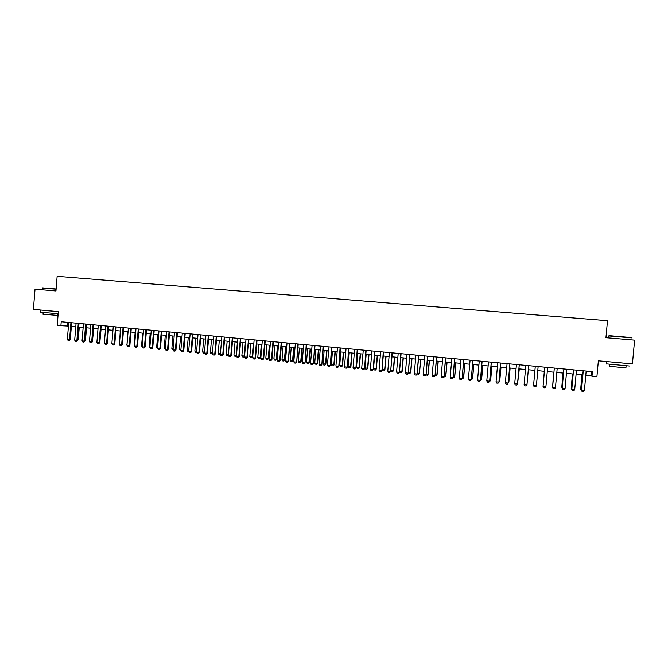 <?xml version="1.0" encoding="UTF-8"?>
<svg xmlns="http://www.w3.org/2000/svg" width="668" height="668" viewBox="0 0 668 668"><rect width="100%" height="100%" fill="white"/><g stroke="black" fill="none" stroke-linecap="round" stroke-linejoin="round"><path stroke-width="1" d="M60.888 325.825L61.214 321.751L592.407 371.642L591.982 376.351L596.9 376.819L598.361 360.803L632.421 363.901L634.6 340.137L605.943 337.699L607.488 320.69L57.139 276.327L55.953 290.964L35.028 289.186L33.4 309.384L58.333 311.647L57.214 325.475L68.437 326.076M585.794 375.224L591.255 375.742L591.982 376.351M71.367 326.351L75.776 326.769M78.707 327.053L83.149 327.47M86.072 327.754L90.556 328.18M93.478 328.456L97.987 328.881M100.918 329.157L105.46 329.591M107.364 342.425L108.391 329.875L112.959 330.301M115.881 330.585L120.49 331.019M123.413 331.295L128.064 331.737M130.986 332.021L135.662 332.464M138.585 332.739L143.294 333.19M146.217 333.466L150.96 333.916M153.882 334.192L158.667 334.643M161.581 334.927L166.399 335.378M169.321 335.662L174.173 336.121M177.087 336.396L181.972 336.864M184.894 337.14L189.812 337.607M192.726 337.883L197.686 338.35M200.6 338.634L205.602 339.102M208.516 339.386L213.543 339.862M216.457 340.137L221.525 340.622M224.44 340.897L229.541 341.381M232.456 341.657L237.599 342.141M240.505 342.425L245.69 342.909M248.596 343.193L253.815 343.686M256.721 343.962L261.981 344.463M264.887 344.738L270.181 345.239M273.087 345.515L278.414 346.024M281.32 346.3L286.697 346.809M289.595 347.084L295.005 347.602M297.911 347.878L303.364 348.395M306.261 348.671L311.756 349.189M314.653 349.464L320.181 349.99M323.078 350.266L328.656 350.792M331.553 351.067L337.165 351.602M340.054 351.877L345.715 352.412M348.604 352.687L354.299 353.23M357.188 353.506L362.933 354.048M365.822 354.324L371.6 354.875M374.489 355.151L380.309 355.702M383.198 355.977L389.06 356.537M391.941 356.804L397.852 357.372M400.733 357.639L406.687 358.207M409.567 358.482L415.563 359.05M418.444 359.326L424.481 359.902M427.361 360.169L433.44 360.753M436.321 361.021L442.45 361.605M445.322 361.881L451.493 362.465M454.365 362.741L460.586 363.325M463.45 363.601L469.721 364.194M472.585 364.469L478.898 365.07M481.762 365.338L488.124 365.947M490.98 366.214L497.393 366.824M500.248 367.099L506.703 367.709M509.559 367.976L516.063 368.594M518.919 368.87L525.465 369.488M528.321 369.763L534.918 370.389M536.487 384.851L537.798 370.665L544.403 371.291M547.276 371.567L553.931 372.193M556.828 372.468L563.508 373.103M566.439 373.387L573.127 374.022M576.092 374.297L582.797 374.94M591.631 371.575L591.255 375.742M67.351 322.327L67.059 325.942M586.17 371.057L584.4 390.58L583.531 391.673L582.07 391.531L581.41 390.187L583.172 370.773M584.4 390.58L581.486 390.287L583.256 370.782M582.07 391.531L581.41 390.187M581.544 390.463L580.667 389.127L581.494 389.294M581.962 374.857L580.667 389.127M582.037 374.865L580.734 389.219L581.31 390.438M609.166 335.712C608.164 335.612 608.181 335.603 609.216 335.67L631.794 337.607M632.053 337.916L608.798 335.962M629.381 366.006L606.26 363.843M628.964 363.584L606.377 361.53M626.091 365.997L625.924 367.859L609.283 366.289M624.288 363.167L611.704 362.056M42.568 287.858L56.112 288.977M56.095 289.219L42.276 288.075M58.166 313.776L40.33 312.165M58.325 311.772L44.28 310.369M57.698 313.751L57.565 315.396L43.028 314.236M56.104 311.447L45.115 310.562M576.467 370.147L574.705 389.619L573.845 390.713L572.392 390.571L571.75 389.235L573.503 369.872M574.705 389.619L571.8 389.335L573.561 369.872M572.392 390.571L571.75 389.235M566.815 369.237L565.053 388.667L564.21 389.753L562.765 389.611L562.139 388.283L563.884 368.961M565.053 388.667L562.172 388.375L563.926 368.97M555.459 387.716L554.624 388.801L553.188 388.659L552.57 387.34L554.306 368.068L552.586 387.432L555.459 387.716L557.204 368.335M545.906 386.772L545.08 387.857L543.652 387.716L543.051 386.396L544.779 367.175L543.051 386.488L545.906 386.772L547.643 367.442M571.883 389.502L571.19 388.191L571.833 388.342M572.476 373.955L571.19 388.191M572.534 373.963L571.24 388.283L571.825 389.502M563.049 373.061L561.763 387.265L562.214 387.39M563.082 373.061L562.155 388.091M553.655 372.168L552.645 386.446M553.68 372.168L552.611 386.864M544.311 371.283L543.126 385.511M544.32 371.283L543.117 385.645M533.557 385.545L536.412 385.737L538.132 366.548L536.396 385.828L535.586 386.914L534.166 386.772L533.557 385.545L535.285 366.281M536.487 384.902L537.798 370.665M524.113 384.609L526.968 384.801L528.689 365.663L526.943 384.893L526.142 385.979L524.722 385.837L524.113 384.609L525.833 365.396M519.245 364.77L517.525 383.958L516.74 385.044L515.329 384.902L514.711 383.683L516.431 364.511M514.711 383.683L517.575 383.875L519.278 364.778M517.65 382.998L519.278 368.903M517.6 383.599L519.312 368.903M509.876 363.893L508.223 382.948L507.379 384.117L505.985 383.975L505.359 382.756L507.07 363.626M509.926 363.901L508.223 382.948M505.359 382.756L508.164 383.031L507.379 384.117M508.298 382.071L508.824 382.121L510.076 368.026M508.882 382.046L508.056 383.181L508.882 382.046L510.135 368.035M500.541 363.016L498.921 382.029L498.069 383.19L496.675 383.056L496.057 381.837L497.752 362.757M500.616 363.025L498.921 382.029M496.057 381.837L498.837 382.113L498.069 383.19M498.996 381.152L499.672 381.219L500.933 367.158M498.745 382.263L499.748 381.144L501 367.166M498.929 382.271L499.748 381.144M491.264 362.148L489.661 381.111L488.801 382.271L487.415 382.138L486.788 380.919L488.483 361.881M491.347 362.156L489.661 381.111M486.788 380.919L489.56 381.194L488.801 382.271M489.736 380.242L490.571 380.326L491.823 366.298M490.663 380.242L489.828 381.378L490.663 380.242L491.907 366.306M482.02 361.279L480.442 380.201L479.582 381.361L478.204 381.219L477.57 380.009L479.257 361.021M482.121 361.288L480.442 380.201M477.57 380.009L480.334 380.284L479.582 381.361M480.517 379.332L481.511 379.424L482.755 365.438M480.267 380.434L481.62 379.349L482.855 365.446M480.793 380.476L481.62 379.349M472.827 360.411L471.274 379.299L470.406 380.443L469.036 380.309L468.402 379.098L470.08 360.152M472.944 360.428L471.274 379.299M468.402 379.098L471.149 379.374L470.406 380.443M471.349 378.422L472.501 378.539L473.737 364.578M471.099 379.524L471.775 379.591L472.618 378.464L473.846 364.586M471.792 379.583L472.618 378.464M463.675 359.551L462.147 378.389L461.279 379.541L459.91 379.407L459.267 378.197L460.945 359.3M463.809 359.568L462.147 378.389M459.267 378.197L462.005 378.464L461.279 379.541M462.223 377.52L463.525 377.654L464.761 363.726M463.659 377.579L462.807 378.706L463.659 377.579L464.886 363.734M462.807 378.706L461.972 378.622M454.574 358.699L453.063 377.495L452.186 378.639L450.825 378.505L450.182 377.295L451.852 358.44M454.724 358.716L453.063 377.495M450.182 377.295L452.904 377.57L452.186 378.639M453.138 376.627L454.599 376.769L455.826 362.874M454.741 376.702L453.889 377.821L454.741 376.702L455.968 362.891M453.889 377.821L452.887 377.721M445.514 357.848L444.02 376.602L443.143 377.737L441.79 377.604L441.147 376.401L442.8 357.597M445.673 357.864L444.02 376.602M441.147 376.401L443.853 376.668L443.143 377.737M444.095 375.733L445.706 375.892L446.925 362.031M445.873 375.825L445.005 376.944L445.873 375.825L447.084 362.048M445.005 376.944L443.844 376.827M436.496 357.004L435.027 375.708L434.142 376.844L432.797 376.71L432.146 375.508L433.799 356.745M436.672 357.021L435.027 375.708M432.146 375.508L434.843 375.775L434.142 376.844M435.102 374.848L436.855 375.024L438.074 361.188M437.039 374.957L436.171 376.067L437.039 374.957L438.25 361.204M436.171 376.067L434.851 375.942M427.52 356.161L426.067 374.823L425.182 375.959L423.846 375.825L423.186 374.623L424.831 355.902M427.712 356.178L426.067 374.823M423.186 374.623L425.875 374.89L425.182 375.959M426.151 373.963L428.054 374.155L429.265 360.353M425.984 374.932L427.378 375.199L428.246 374.088L429.449 360.369M427.403 375.191L428.246 374.088M418.585 355.318L417.158 373.938L416.264 375.074L414.928 374.94L414.277 373.746L415.913 355.067M418.794 355.334L417.158 373.938M414.277 373.746L416.949 374.005L416.264 375.074M417.233 373.086L419.287 373.287L420.498 359.518M419.496 373.22L418.619 374.33L419.496 373.22L420.698 359.534M418.619 374.33L417.158 373.93M409.693 354.483L408.29 373.061L407.388 374.189L406.06 374.063L405.401 372.869L407.037 354.232M409.918 354.508L408.29 373.061M405.401 372.869L408.064 373.128L407.388 374.189M408.365 372.21L410.561 372.427L411.764 358.691M410.787 372.36L409.901 373.47L410.787 372.36L411.981 358.708M409.901 373.47L408.315 372.819M400.842 353.656L399.464 372.193L398.562 373.312L397.243 373.187L396.575 371.993L398.195 353.405M401.084 353.673L399.464 372.193M396.575 371.993L399.222 372.251L398.562 373.312M399.539 371.341L401.877 371.567L403.08 357.864M402.111 371.508L401.226 372.61L402.111 371.508L403.305 357.889M401.226 372.61L399.932 372.485L399.506 371.717M392.041 352.829L390.68 371.325L389.77 372.443L388.459 372.31L387.791 371.124L389.402 352.579M392.291 352.846L390.68 371.325M387.791 371.124L390.421 371.383L389.77 372.443M390.755 370.473L393.235 370.715L394.429 357.046M393.485 370.656L392.592 371.759L393.485 370.656L394.671 357.063M392.592 371.759L391.306 371.625L390.738 370.615M383.273 352.003L381.937 370.456L381.019 371.575L379.708 371.441L379.04 370.256L380.651 351.752M383.541 352.028L381.937 370.456M379.04 370.256L381.662 370.515L381.019 371.575M383.248 355.977L382.063 369.613L384.634 369.863L385.82 356.228M384.893 369.805L384 370.907L384.893 369.805L386.079 356.253M384 370.907L382.714 370.782L382.063 369.613M374.548 351.184L373.228 369.596L372.36 370.698L371.007 370.581L370.339 369.396L371.942 350.934M374.831 351.209L373.228 369.596M370.339 369.396L372.944 369.654L372.31 370.707M374.69 355.167L373.512 368.769L376.067 369.02L377.253 355.409M376.343 368.961L375.449 370.055L376.343 368.961L377.52 355.434M375.449 370.055L374.163 369.93L373.512 368.769M365.864 350.366L364.569 368.736L363.642 369.847L362.348 369.721L361.672 368.536L363.267 350.124M366.156 350.391L364.569 368.736M361.672 368.536L364.269 368.794L363.642 369.847M366.173 354.357L364.995 367.926L367.542 368.177L368.728 354.599M367.834 368.126L366.932 369.212L367.834 368.126L369.003 354.624M366.932 369.212L365.655 369.087L364.995 367.926M357.221 349.556L355.944 367.884L355.017 368.995L353.731 368.87L353.046 367.684L354.641 349.314M357.53 349.581L355.944 367.884M353.046 367.684L355.635 367.943L355.017 368.995M348.621 348.746L347.368 367.041L346.433 368.143L345.147 368.018L344.463 366.832L346.049 348.504M348.938 348.779L347.368 367.041M344.463 366.832L347.034 367.091L346.433 368.143M340.062 347.944L338.826 366.189L337.883 367.291L336.605 367.166L335.921 365.989L337.499 347.702M340.396 347.978L338.826 366.189M335.921 365.989L338.484 366.239L337.883 367.291M357.697 353.556L356.52 367.091L359.058 367.342L360.236 353.798M359.359 367.291L358.457 368.377L359.359 367.291L360.528 353.823M358.457 368.377L357.188 368.252L356.52 367.091M349.255 352.754L348.086 366.256L350.616 366.507L351.786 352.988M350.925 366.456L350.015 367.542L350.925 366.456L352.094 353.021M350.015 367.542L348.754 367.417L348.086 366.256M340.855 351.952L339.695 365.429L342.208 365.68L343.369 352.195M342.534 365.63L341.615 366.707L342.534 365.63L343.694 352.22M341.615 366.707L340.363 366.582L339.695 365.429M331.537 347.143L330.318 365.354L329.382 366.448L328.105 366.323L327.42 365.145L328.99 346.901M331.887 347.176L330.318 365.354M327.42 365.145L329.967 365.404L329.382 366.448M332.489 351.159L331.336 364.603L333.833 364.853L334.994 351.401M334.175 364.803L333.257 365.88L334.175 364.803L335.328 351.426M333.257 365.88L332.004 365.755L331.336 364.603M323.053 346.35L321.859 364.511L320.916 365.605L319.646 365.479L318.953 364.31L320.515 346.107M323.412 346.383L321.859 364.511M318.953 364.31L321.492 364.561L320.916 365.605M324.164 350.366L323.011 363.784L325.508 364.027L326.66 350.608M325.859 363.985L324.932 365.062L325.859 363.985L327.011 350.642M324.932 365.062L323.688 364.937L323.011 363.784M314.611 345.556L313.434 363.676L312.482 364.77L311.221 364.644L310.528 363.476L312.09 345.314M314.987 345.59L313.434 363.676M310.528 363.476L313.05 363.726L312.482 364.77M315.88 349.581L314.728 362.966L317.216 363.208L318.36 349.815M317.576 363.167L316.649 364.235L317.576 363.167L318.719 349.848M316.649 364.235L315.413 364.118L314.728 362.966M306.203 344.763L305.051 362.849L304.09 363.943L302.838 363.818L302.145 362.649L303.689 344.529M306.595 344.797L305.051 362.849M302.145 362.649L304.65 362.899L304.09 363.943M307.631 348.796L306.487 362.156L308.958 362.398L310.102 349.03M309.334 362.357L308.399 363.425L309.334 362.357L310.478 349.072M308.399 363.425L307.171 363.3L306.487 362.156M297.844 343.978L296.701 362.023L295.74 363.108L294.496 362.983L293.795 361.822L295.339 343.744M298.237 344.012L296.701 362.023M293.795 361.822L296.291 362.073L295.74 363.108M299.423 348.02L298.279 361.346L300.742 361.588L301.878 348.253M301.126 361.547L300.191 362.607L301.126 361.547L302.262 348.287M300.191 362.607L298.963 362.49L298.279 361.346M289.511 343.193L288.392 361.204L287.432 362.281L286.188 362.165L285.486 360.996L287.023 342.96M289.929 343.235L288.392 361.204M285.486 360.996L287.975 361.246L287.432 362.281M291.248 347.243L290.112 360.536L292.559 360.778L293.695 347.477M292.96 360.737L292.016 361.797L292.96 360.737L294.087 347.51M292.016 361.797L290.797 361.68L290.112 360.536M281.22 342.417L279.692 360.428L280.126 360.386L279.157 361.463L277.921 361.338L277.212 360.177L278.748 342.183M281.645 342.459L280.126 360.386M277.212 360.177L279.692 360.428L279.157 361.463M283.107 346.467L281.979 359.735L284.409 359.977L285.545 346.7M284.827 359.935L283.883 360.996L284.827 359.935L285.954 346.742M283.883 360.996L282.664 360.87L281.979 359.735M272.97 341.64L271.442 359.609L271.893 359.568L270.916 360.645L269.688 360.528L268.979 359.367L270.507 341.415M273.412 341.682L271.893 359.568M268.979 359.367L271.442 359.609L270.916 360.645M275.007 345.698L273.88 358.933L276.301 359.175L277.429 345.932M276.736 359.134L275.784 360.194L276.736 359.134L277.855 345.966M275.784 360.194L274.573 360.069L273.88 358.933M264.762 340.872L263.234 358.799L263.693 358.758L262.716 359.835L261.497 359.71L260.779 358.557L262.299 340.638M265.213 340.914L263.693 358.758M260.779 358.557L263.234 358.799L262.716 359.835M266.941 344.93L265.814 358.14L268.235 358.374L269.354 345.164M268.67 358.34L267.718 359.392L268.67 358.34L269.788 345.206M267.718 359.392L266.515 359.275L265.814 358.14M256.579 340.104L255.067 357.99L255.535 357.956L254.558 359.025L253.339 358.9L252.621 357.747L254.132 339.87M257.046 340.146L255.535 357.956M252.621 357.747L255.067 357.99L254.558 359.025M258.908 344.17L257.79 357.347L260.194 357.58L261.313 344.396M260.645 357.547L259.693 358.599L260.645 357.547L261.764 344.438M259.693 358.599L258.491 358.482L257.79 357.347M248.446 339.336L246.935 357.188L247.419 357.146L246.434 358.215L245.214 358.098L244.505 356.946L246.008 339.11M248.913 339.386L247.419 357.146M244.505 356.946L246.935 357.188L246.434 358.215M250.917 343.41L249.799 356.562L252.195 356.796L253.314 343.636M252.663 356.762L251.702 357.806L252.663 356.762L253.765 343.678M251.702 357.806L250.5 357.689L249.799 356.562M240.338 338.576L238.835 356.386L239.328 356.353L238.342 357.413L237.132 357.296L236.414 356.144L237.917 338.35M240.831 338.626L239.328 356.353M236.414 356.144L238.835 356.386L238.342 357.413M242.96 342.651L241.849 355.777L244.229 356.011L245.34 342.884M244.571 356.136L243.745 357.021L244.58 355.986M243.745 357.021L242.551 356.904L241.849 355.777M232.272 337.816L230.777 355.585L231.287 355.551L230.293 356.612L229.091 356.495L228.364 355.351L229.859 337.591M232.773 337.866L231.287 355.551M228.364 355.351L230.777 355.585L230.293 356.612M235.036 341.899L233.934 354.992L236.305 355.226L237.407 342.125M236.464 355.576L235.821 356.236L236.497 355.217M235.821 356.236L234.635 356.119L233.934 354.992M224.248 337.064L222.753 354.791L223.271 354.758L222.277 355.819L221.075 355.702L220.356 354.558L221.843 336.839M224.757 337.115L223.271 354.758M220.356 354.558L222.753 354.791L222.277 355.819M227.145 341.156L226.051 354.215L228.406 354.449L229.508 341.373M228.398 355.017L227.938 355.459L228.439 354.441M227.938 355.459L226.753 355.343L226.051 354.215M216.248 336.313L214.77 353.998L215.296 353.973L214.294 355.025L213.1 354.908L212.374 353.764L213.86 336.087M216.774 336.363L215.296 353.973M212.374 353.764L214.77 353.998L214.294 355.025M220.365 354.449L218.912 354.558L218.202 353.439L220.432 353.656M219.296 340.404L218.202 353.439M220.398 353.99L220.081 354.675M208.291 335.57L206.813 353.213L207.356 353.188L206.354 354.24L205.168 354.123L204.433 352.98L205.911 335.344M208.825 335.62L207.356 353.188M204.433 352.98L206.813 353.213L206.354 354.24M212.416 353.831L211.096 353.789L210.387 352.671L212.449 352.871M211.472 339.661L210.387 352.671M200.375 334.827L198.897 352.428L199.448 352.403L198.446 353.455L197.26 353.339L196.534 352.195L198.004 334.601M200.918 334.877L199.448 352.403M196.534 352.195L198.897 352.428L198.446 353.455M204.533 353.13L203.322 353.021L202.604 351.902L204.508 352.086M203.69 338.926L202.604 351.902M192.484 334.084L191.015 351.652L191.582 351.627L190.572 352.671L189.395 352.554L188.66 351.418L190.129 333.858M193.044 334.134L191.582 351.627M188.66 351.418L191.015 351.652L190.572 352.671M196.634 352.353L195.574 352.253L194.856 351.134L196.609 351.31M195.941 338.192L194.856 351.134M184.635 333.349L183.174 350.875L183.75 350.85L182.731 351.894L181.562 351.777L180.828 350.642L182.289 333.123M185.203 333.399L183.75 350.85M180.828 350.642L183.174 350.875L182.731 351.894M188.76 351.577L187.867 351.485L187.149 350.374L188.735 350.533M188.226 337.457L187.149 350.374M176.82 332.614L175.358 350.099L175.951 350.082L174.933 351.118L173.763 351.001L173.029 349.873L174.482 332.388M177.396 332.664L175.951 350.082M173.029 349.873L175.358 350.099L174.933 351.118M180.928 350.8L179.467 349.614L180.903 349.756M180.544 336.722L179.467 349.614M169.037 331.879L167.584 349.331L168.186 349.314L167.167 350.349L165.998 350.232L165.263 349.105L166.708 331.662M169.63 331.938L168.186 349.314M165.263 349.105L167.584 349.331L167.167 350.349M173.129 350.032L171.826 348.863L173.096 348.988M172.895 335.996L171.826 348.863M161.289 331.153L159.844 348.571L160.454 348.546L159.427 349.581L158.274 349.464L157.531 348.337L158.976 330.936M161.89 331.211L160.454 348.546M157.531 348.337L159.844 348.571L159.427 349.581M165.363 349.264L164.211 348.111L165.33 348.22M165.28 335.278L164.211 348.111M153.573 330.426L152.137 347.803L152.755 347.786L151.836 348.813L150.576 348.704L149.832 347.577L151.269 330.209M154.191 330.485L152.755 347.786M149.832 347.577L152.137 347.803L151.728 348.813M157.631 348.496L156.638 347.36L157.606 347.46M157.698 334.551L156.638 347.36M145.9 329.708L144.463 347.043L145.098 347.026L144.063 348.053L142.919 347.944L142.167 346.817L143.603 329.491M146.526 329.767L145.098 347.026M142.167 346.817L144.463 347.043L144.063 348.053M149.933 347.736L149.089 346.617L149.908 346.7M150.15 333.841L149.089 346.617M138.251 328.99L136.823 346.291L137.466 346.274L136.431 347.302L135.287 347.185L134.544 346.066L135.963 328.773M138.886 329.048L137.466 346.274M134.544 346.066L136.823 346.291L136.431 347.302M142.635 333.123L141.574 345.874L142.242 345.94M141.574 345.874L142.175 346.776M130.644 328.272L129.216 345.54L129.868 345.523L128.832 346.542L127.697 346.433L126.945 345.314L128.365 328.063M131.287 328.339L129.868 345.523M126.945 345.314L129.216 345.54L128.832 346.542M135.145 332.413L134.093 345.139L134.61 345.189M134.093 345.139L134.56 345.832M123.062 327.562L121.643 344.788L122.311 344.771L121.267 345.79L120.14 345.682L119.38 344.563L120.799 327.353M123.722 327.621L122.311 344.771M119.38 344.563L121.643 344.788L121.267 345.79M127.697 331.704L127.012 344.438M126.644 344.404L126.978 344.897M115.522 326.852L114.103 344.045L114.779 344.028L113.735 345.047L112.608 344.93L111.848 343.82L113.259 326.644M116.182 326.919L114.779 344.028M111.848 343.82L114.103 344.045L113.735 345.047M120.273 331.002L119.455 343.694M108.007 326.151L106.596 343.302L107.281 343.285L106.237 344.304L105.11 344.187L104.358 343.076L105.761 325.934M108.684 326.209L107.281 343.285M104.358 343.076L106.596 343.302L106.237 344.304M112.884 330.301L111.923 342.951M100.526 325.45L99.123 342.559L99.816 342.55L98.881 343.561L97.653 343.452L96.893 342.333L98.288 325.232M101.21 325.508L99.816 342.55M96.893 342.333L99.123 342.559L98.772 343.561M93.077 324.748L91.683 341.824L92.384 341.816L91.332 342.818L90.222 342.709L89.462 341.599L90.856 324.539M93.779 324.815L92.384 341.816M89.462 341.599L91.683 341.824L91.332 342.818M99.891 341.707L101.068 329.174M85.663 324.047L84.277 341.089L84.986 341.081L83.934 342.083L82.824 341.974L82.055 340.872L83.45 323.838M86.372 324.114L84.986 341.081M82.055 340.872L84.277 341.089L83.934 342.083M92.451 340.989L93.779 328.481M78.281 323.354L76.895 340.363L77.622 340.354L76.561 341.356L75.459 341.248L74.691 340.137L76.077 323.153M78.999 323.421L77.622 340.354M74.691 340.137L76.895 340.363L76.561 341.356M85.053 340.271L85.496 340.262L86.514 327.796M85.011 340.78L85.496 340.262M70.933 322.669L69.555 339.636L70.282 339.628L69.222 340.63L68.128 340.521L67.351 339.411L68.729 322.46M71.66 322.736L70.282 339.628M67.351 339.411L69.555 339.636L69.222 340.63M77.688 339.561L78.265 339.553L79.283 327.103M77.63 340.229L78.265 339.553M608.623 337.924L608.807 335.921M609.45 364.436L609.266 366.44M606.243 364.027L606.46 361.705M42.134 289.787L42.276 288.05M43.161 312.591L43.019 314.311M40.322 312.257L40.489 310.253"/></g></svg>
